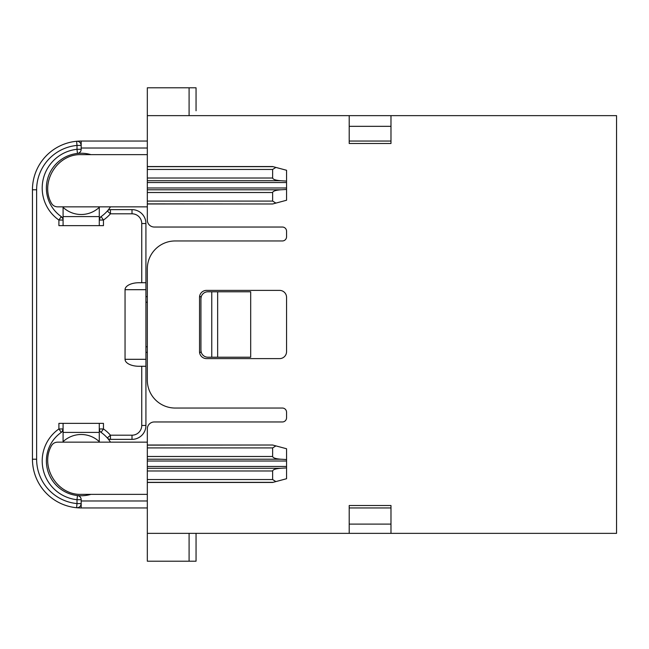 <?xml version="1.0" encoding="UTF-8"?>
<svg xmlns="http://www.w3.org/2000/svg" width="649" height="649" viewBox="0 0 649 649"><rect width="100%" height="100%" fill="white"/><g stroke="black" fill="none" stroke-linecap="round" stroke-linejoin="round"><path stroke-width="0.97" d="M390.982 115.644L616.55 115.644L616.55 533.356L147.323 533.356L147.323 494.368L81.182 494.368C57.315 495.252 39.824 466.956 51.295 446.001C52.65 443.551 54.727 442.269 57.526 442.156L147.323 442.156L147.323 428.924A6.961 6.961 0 0 1 154.284 421.964L282.38 421.964A4.178 4.178 0 0 0 286.558 417.786L286.558 412.22A4.178 4.178 0 0 0 282.38 408.043L175.165 408.043A27.85 27.85 0 0 1 147.323 380.192L147.323 268.808A27.85 27.85 0 0 1 175.165 240.957L282.38 240.957A4.178 4.178 0 0 0 286.558 236.78L286.558 231.214A4.178 4.178 0 0 0 282.38 227.036L154.284 227.036A6.961 6.961 0 0 1 147.323 220.076L147.323 206.844L57.526 206.844C54.727 206.731 52.65 205.449 51.295 202.999C39.824 182.044 57.315 153.748 81.182 154.632L147.323 154.632L147.323 115.644L349.211 115.644L349.211 143.494L390.982 143.494L390.982 115.644L349.211 115.644M147.323 447.915L272.637 447.915L275.898 445.895L272.637 445.019L147.323 445.019L147.323 466.453L286.558 466.453L286.558 467.921L280.774 468.27C275.711 468.667 272.994 469.576 272.637 470.987L272.637 479.554L275.898 481.582L286.558 478.727L286.558 467.921M147.323 459.208L280.774 459.208L286.558 459.549L286.558 466.453M206.496 290.387L279.597 290.387A6.961 6.961 0 0 1 286.558 297.347L286.558 351.653A6.961 6.961 0 0 1 279.597 358.613L206.496 358.613A6.961 6.961 0 0 1 199.535 351.653L199.535 297.347A6.961 6.961 0 0 1 206.496 290.387M147.323 494.368L147.323 466.453M147.323 206.844L147.323 192.51L272.637 192.51C272.994 191.098 275.711 190.189 280.774 189.792L286.558 189.451L286.558 170.273L272.637 166.55L147.323 166.55L147.323 169.446L272.637 169.446L275.898 167.418M147.323 203.867L272.637 203.981L275.898 203.105L272.637 201.085L272.637 192.51M147.323 482.45L272.637 482.45L275.898 481.582M147.323 192.51L147.323 180.73L280.774 180.73C275.711 180.333 272.994 179.424 272.637 178.013L272.637 169.446M280.774 459.208C275.711 458.811 272.994 457.902 272.637 456.49L272.637 447.915M275.898 203.105L286.558 200.249L286.558 189.451M272.637 445.019L147.323 445.133M147.323 169.446L147.323 180.73M280.774 180.73L286.558 181.079M349.211 533.356L349.211 505.506L390.982 505.506L390.982 533.356M189.094 115.644L189.094 87.793L147.323 87.793L147.323 115.644M390.982 141.052L390.982 126.328L349.211 126.328L349.211 141.052L390.982 141.052M349.211 524.092L349.211 507.948L390.982 507.948L390.982 524.092L349.211 524.092M196.055 110.768L196.055 87.793L189.094 87.793M286.558 459.549L286.558 448.751L275.898 445.895M196.055 533.356L196.055 561.207L147.323 561.207L147.323 533.356M62.085 431.666L63.083 428.957L63.083 441.661A26.455 26.455 0 0 1 99.281 441.661L99.281 428.957L99.686 430.749M90.933 494.368A34.811 34.811 0 0 1 61.29 432.388L61.752 432.007M63.083 432.412L99.281 432.412L99.281 428.957A4.178 4.178 0 0 0 101.074 432.388A34.811 34.811 0 0 1 110.484 442.156M99.281 423.359L99.281 428.957A4.178 4.178 0 0 0 101.074 432.388L103.459 428.957A38.989 38.989 0 0 1 110.452 435.195L110.452 439.373A4.178 4.178 0 0 1 107.312 437.953A4.178 4.178 0 0 0 110.452 439.373L132.007 439.373L110.452 439.373M99.281 225.641L99.281 207.339A26.455 26.455 0 0 1 63.083 207.339L63.083 225.641L63.083 220.043L58.905 220.043L61.29 216.612L62.864 218.713M100.611 216.993L101.074 216.612A4.178 4.178 0 0 0 99.281 220.043L99.281 216.588L63.083 216.588L63.083 220.043A4.178 4.178 0 0 0 61.29 216.612A34.811 34.811 0 0 1 90.933 154.632M99.297 219.751L100.246 217.374M99.281 220.043L103.459 220.043A38.989 38.989 0 0 0 110.452 213.805L132.007 213.805L132.007 209.627L110.452 209.627A4.178 4.178 0 0 0 107.312 211.047A34.811 34.811 0 0 1 101.074 216.612A34.811 34.811 0 0 0 107.312 211.047L110.452 213.805L110.452 209.627A4.178 4.178 0 0 0 107.312 211.047A34.811 34.811 0 0 0 110.484 206.844M199.567 352.35L201.247 352.35L200.93 350.257A6.961 6.961 0 0 0 207.891 357.218L250.684 357.218L250.684 291.782L217.65 291.782L217.65 357.218M217.65 291.782L207.891 291.782A6.961 6.961 0 0 0 200.93 298.743L201.247 296.65L199.567 296.65M199.559 296.763L201.222 296.731M147.323 141.052L81.182 141.052A48.732 48.732 0 0 0 76.614 141.271A48.732 48.732 0 0 1 81.182 141.052A48.732 48.732 0 0 0 76.614 141.271A48.732 48.732 0 0 1 81.182 141.052L81.182 145.425A4.178 4.178 0 0 0 76.614 141.271A48.732 48.732 0 0 0 32.45 189.792A48.732 48.732 0 0 1 76.614 141.271L77.004 145.425L81.182 145.425L81.182 149.286L81.182 148.021L147.323 148.021M36.628 189.792L36.628 459.208L32.45 459.208L32.45 189.792L36.628 189.792A44.554 44.554 0 0 1 77.004 145.425L77.004 149.286A38.989 38.989 0 0 0 58.905 220.043L58.905 225.641L103.459 225.641L103.459 220.043L101.074 216.612A34.811 34.811 0 0 0 107.312 211.047A4.178 4.178 0 0 1 110.452 209.627M145.928 352.35L147.323 352.35M132.007 435.195A9.743 9.743 0 0 0 141.75 425.444L141.75 366.271L145.928 366.271L145.928 359.311L145.928 425.444A13.921 13.921 0 0 1 132.007 439.373L132.007 435.195L110.452 435.195L107.312 437.953M147.323 500.979L81.182 500.979L81.182 499.714A4.178 4.178 0 0 0 77.45 495.56L77.004 499.714A38.989 38.989 0 0 1 58.905 428.957L58.905 423.359L103.459 423.359L103.459 428.957L99.281 428.957M81.182 149.286A4.178 4.178 0 0 1 77.45 153.44A4.178 4.178 0 0 0 81.182 149.286L77.004 149.286L77.45 153.44M147.323 296.65L145.928 296.65M199.559 352.237L201.247 352.35M200.93 298.743L200.93 350.257M125.046 289.689L145.928 289.689L145.928 282.729L138.967 282.729A13.921 6.961 0 0 0 125.046 289.689L125.046 359.311A13.921 6.961 0 0 0 138.967 366.271L141.75 366.271M36.628 459.208A44.554 44.554 0 0 0 77.004 503.575L76.614 507.729A48.732 48.732 0 0 1 32.45 459.208A48.732 48.732 0 0 0 76.614 507.729A4.178 4.178 0 0 0 81.182 503.575L81.182 499.714A4.178 4.178 0 0 0 77.45 495.56A4.178 4.178 0 0 1 81.182 499.714L77.004 499.714L77.004 503.575L81.182 503.575L81.182 507.948A48.732 48.732 0 0 1 76.614 507.729A48.732 48.732 0 0 0 81.182 507.948L147.323 507.948M77.977 507.632L79.202 507.129M80.638 505.636L81.157 504.013M63.083 428.957L63.083 423.359L63.083 428.957A4.178 4.178 0 0 1 61.29 432.388L58.905 428.957L63.083 428.957A4.178 4.178 0 0 1 61.29 432.388M81.157 144.987L80.638 143.364M78.415 141.498L77.977 141.368M141.75 425.444L145.928 425.444L145.928 366.271M145.928 282.729L145.928 223.556A13.921 13.921 0 0 0 132.007 209.627M145.928 289.689L145.928 359.311L125.046 359.311M63.058 219.589L63.083 220.043M147.323 461.017L286.558 461.017M147.323 470.987L272.637 470.987M147.323 479.554L272.637 479.554M147.323 201.085L272.637 201.085M147.323 468.27L280.774 468.27M147.323 203.981L272.637 203.981M147.323 187.983L286.558 187.983M147.323 189.792L280.774 189.792M147.323 182.547L286.558 182.547M147.323 456.49L272.637 456.49M147.323 178.013L272.637 178.013M147.323 166.55L147.323 154.632M147.323 445.019L147.323 442.156M189.094 533.356L189.094 561.207M211.761 291.782L211.761 357.218M145.928 302.223L147.323 302.223M147.323 346.777L145.928 346.777M141.75 282.729L141.75 223.556L145.928 223.556M132.007 213.805A9.743 9.743 0 0 1 141.75 223.556M145.928 425.444A13.921 13.921 0 0 1 132.007 439.373M273.059 166.663L147.323 166.663M273.059 482.337L147.323 482.337"/></g></svg>
